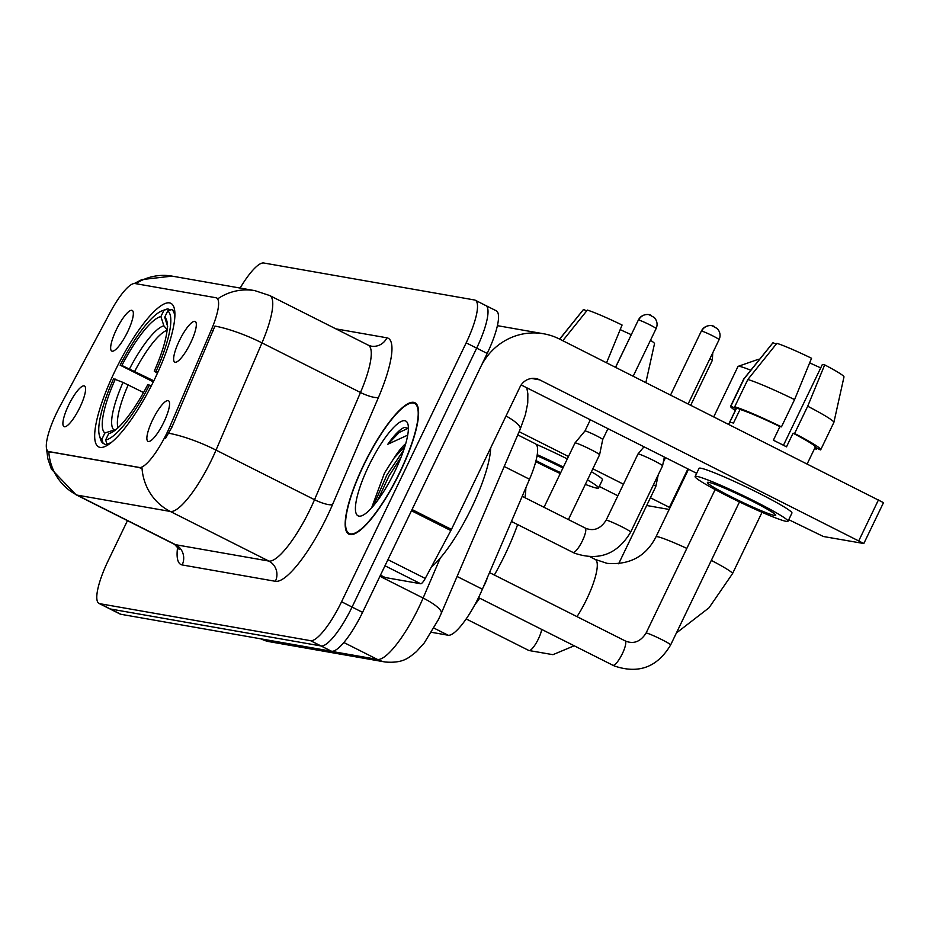 <?xml version="1.0" encoding="UTF-8"?>
<svg xmlns="http://www.w3.org/2000/svg" width="930" height="930" viewBox="0 0 930 930"><rect width="100%" height="100%" fill="white"/><g stroke="black" fill="none" stroke-linecap="round" stroke-linejoin="round"><path stroke-width="1.4" d="M154.88 378.65A80.364 19.577 -63.3 0 0 170.922 303.354A80.364 19.577 -63.3 0 0 114.704 371.605A80.364 19.577 -63.3 0 0 98.65 446.9A80.364 19.577 -63.3 0 0 154.88 378.65M116.308 329.766A22.739 5.545 116.7 0 1 132.851 311.05A22.739 5.545 116.7 0 1 127.677 331.754A22.739 5.545 116.7 0 1 112.623 351.215A22.739 5.545 116.7 0 1 116.308 329.766M179.292 340.81A22.739 5.545 116.7 0 1 195.835 322.106A22.739 5.545 116.7 0 1 190.662 342.81A22.739 5.545 116.7 0 1 175.607 362.27A22.739 5.545 116.7 0 1 179.292 340.81M68.553 405.329A22.739 5.545 116.7 0 1 85.095 386.613A22.739 5.545 116.7 0 1 79.922 407.317A22.739 5.545 116.7 0 1 64.879 426.777A22.739 5.545 116.7 0 1 68.553 405.329M152.532 420.058A22.739 5.545 116.7 0 1 169.074 401.353A22.739 5.545 116.7 0 1 163.901 422.057A22.739 5.545 116.7 0 1 148.858 441.518A22.739 5.545 116.7 0 1 152.532 420.058M517.754 434.891L535.366 443.761A45.489 11.079 116.7 0 1 529.519 479.252L482.391 589.202A45.489 11.079 116.7 0 1 479.148 596.339A45.489 11.079 116.7 0 1 448.109 635.225L431.52 632.319M170.085 426.114A40.932 9.974 116.7 0 1 167.168 432.531A40.932 9.974 116.7 0 1 139.221 467.523L49.034 451.701A40.932 9.974 116.7 0 1 48.325 451.469A40.932 9.974 116.7 0 1 59.741 406.747L110.321 312.178A40.932 9.974 116.7 0 1 135.036 283.545L215.876 297.728A40.932 9.974 116.7 0 1 216.574 297.949A40.932 9.974 116.7 0 1 211.319 329.894L170.085 426.114L171.992 427.068L165.482 438.495M400.272 471.684A73.54 17.914 -63.3 0 0 414.954 402.771A73.54 17.914 -63.3 0 0 363.502 465.233A73.54 17.914 -63.3 0 0 348.82 534.134A73.54 17.914 -63.3 0 0 400.272 471.684M217.167 298.379L217.969 298.67A53.068 51.324 99.9 0 1 254.936 290.66L269.758 295.566A60.648 14.775 116.7 0 1 261.969 342.891L216.027 450.097A60.648 14.775 116.7 0 1 211.703 459.606A60.648 14.775 116.7 0 1 170.306 511.454A53.068 51.324 -80.1 0 1 141.999 467.918L48.767 451.562M127.457 520.649L108.124 560.825A45.489 11.079 -63.3 0 0 99.033 603.442L109.542 608.731A45.489 11.079 -63.3 0 0 110.321 608.987L321.024 645.955A45.489 11.079 -63.3 0 0 352.063 607.058L476.683 348.134A45.489 11.079 -63.3 0 0 485.762 305.517A45.489 11.079 -63.3 0 0 484.983 305.261M48.779 451.701A53.068 51.324 99.9 0 0 77.085 495.109L170.306 511.454L268.817 561.057A60.648 14.775 -63.3 0 0 310.202 509.21A60.648 14.775 -63.3 0 0 314.526 499.701L360.48 392.495L261.969 342.891A53.068 12.625 -156.8 0 0 214.946 326.081L171.992 427.068M99.033 603.442A45.489 11.079 -63.3 0 0 99.812 603.698L310.515 640.665A45.489 11.079 -63.3 0 0 341.566 601.768L466.174 342.845A45.489 11.079 -63.3 0 0 475.265 300.227A45.489 11.079 -63.3 0 0 474.474 299.972L263.783 263.004A45.489 11.079 -63.3 0 0 240.138 288.056M487.192 353.435A45.489 11.079 -63.3 0 0 496.271 310.806L485.762 305.517A45.489 11.079 -63.3 0 1 476.683 348.134L352.063 607.058A45.489 11.079 -63.3 0 1 321.024 645.955L110.321 608.987A45.489 11.079 -63.3 0 1 109.542 608.731L120.051 614.021A45.489 11.079 -63.3 0 0 120.83 614.277L331.533 651.244A45.489 11.079 -63.3 0 0 362.572 612.359L487.192 353.435L466.174 342.845M363.7 465.267A72.773 17.728 -63.3 0 0 349.157 533.46A72.773 17.728 -63.3 0 0 400.074 471.65A72.773 17.728 -63.3 0 0 414.617 403.457A72.773 17.728 -63.3 0 0 363.7 465.267M431.276 567.184A75.807 18.472 -63.3 0 0 471.766 507.489A75.807 18.472 -63.3 0 0 490.668 447.9M405.759 443.587A37.909 9.23 -63.3 0 0 394.041 458.083L404.934 446.365M408.398 428.404L404.48 427.382C400.063 429.09 394.518 434.717 387.822 444.249L407.735 435.112M394.041 458.083L384.532 472.963L371.907 507.059M395.145 470.778A53.068 12.927 -63.3 0 0 407.886 424.034A53.068 12.927 -63.3 0 0 368.629 466.128A53.068 12.927 -63.3 0 0 361.689 515.79A53.068 12.927 -63.3 0 0 395.145 470.778M387.822 444.249L399.237 432.438L408.212 428.23M377.499 500.619L388.996 475.997L401.225 456.897M373.372 505.85L386.903 474.939L403.76 449.969M385.241 577.53A7.58 1.848 116.7 0 1 385.113 577.484L380.475 575.159L385.241 577.53L420.674 583.749L384.985 565.777M450.852 530.565L411.478 510.744A7.58 1.848 -63.3 0 0 412.048 509.547L480.624 367.059A60.648 58.66 -80.1 0 1 543.643 333.777A60.648 58.66 -80.1 0 1 559.395 338.997L883.5 502.653L863.819 543.527L539.726 379.882A15.159 14.671 99.9 0 0 520.033 386.892L451.457 529.391A7.58 1.848 116.7 0 1 450.852 530.565L425.243 578.448A7.58 1.848 116.7 0 1 420.674 583.749M497.399 325.709A60.648 58.66 -80.1 0 1 499.689 326.058L543.643 333.777M788.756 519.684L823.387 536.505L863.819 543.527M696.651 473.312L521.149 384.95M774.399 515.406A37.909 2.697 -154.3 0 0 775.713 515.313A37.909 2.697 -154.3 0 0 746.918 498.492A37.909 2.697 -154.3 0 0 708.718 482.345A37.909 2.697 -154.3 0 0 707.404 482.438A37.909 2.697 -154.3 0 0 736.2 499.259A37.909 2.697 -154.3 0 0 774.399 515.406M815.18 447.284L820.4 449.911A50.034 3.557 -154.3 0 0 820.748 449.702L833.861 422.452A50.034 3.557 -154.3 0 0 833.885 422.394L843.987 376.917A39.42 2.802 -154.3 0 0 824.689 364.874L822.364 364.467L783.467 445.272M740.036 409.456L734.712 406.77L747.836 379.51L776.841 343.333A39.42 2.802 -154.3 0 1 811.553 358.259L794.569 399.609L781.456 426.87L779.921 426.603A43.966 3.127 -154.3 0 0 740.036 409.456L733.479 423.08A43.966 3.127 -154.3 0 0 731.015 422.452A43.966 3.127 -154.3 0 0 729.69 422.418L736.246 408.781A43.966 3.127 -154.3 0 0 736.048 408.944L728.678 424.231M788.012 521.23L791.942 513.046A51.545 3.662 -154.3 0 0 752.788 490.168A51.545 3.662 -154.3 0 0 700.836 468.209A51.545 3.662 -154.3 0 0 699.046 468.336L695.105 476.52A51.545 3.662 -154.3 0 0 734.27 499.398A51.545 3.662 -154.3 0 0 786.21 521.358A51.545 3.662 -154.3 0 0 788.012 521.23A51.545 3.662 -154.3 0 0 748.848 498.352A51.545 3.662 -154.3 0 0 696.907 476.393A51.545 3.662 -154.3 0 0 695.105 476.52M781.456 426.87A50.034 3.557 -154.3 0 0 734.712 406.77M776.132 344.216L773.051 342.67L744.047 378.847L730.922 406.108L736.246 408.781M730.922 406.108A50.034 3.557 -154.3 0 0 730.573 406.305A50.034 3.557 -154.3 0 0 735.305 410.467M814.552 448.609A50.034 3.557 -154.3 0 0 816.61 449.248L817.098 448.248M814.703 448.283L816.61 449.248M794.569 399.609A50.034 3.557 -154.3 0 0 747.836 379.51M744.047 378.847A50.034 3.557 -154.3 0 0 743.733 379.01A50.034 3.557 -154.3 0 0 743.698 379.056L730.573 406.305M773.051 342.67A39.42 2.802 -154.3 0 0 772.958 342.74L743.733 379.01M809.681 362.84A30.33 2.151 -154.3 0 0 820.725 367.873M807.24 463.779L815.285 447.074A43.966 3.127 -154.3 0 0 793.058 433.217L794.592 433.485L807.705 406.224L824.689 364.874M779.921 426.603L773.365 440.227A43.966 3.127 -154.3 0 1 786.501 446.842L793.058 433.217M820.748 449.702A50.034 3.557 -154.3 0 0 794.592 433.485M833.885 422.394A50.034 3.557 -154.3 0 0 807.705 406.224M750.801 370.221A42.455 3.011 -154.3 0 0 739.466 366.374A42.455 3.011 -154.3 0 0 738.176 366.327L758.334 359.329A27.296 1.941 25.7 0 1 759.159 359.352A27.296 1.941 25.7 0 1 759.508 359.433M738.176 366.327A42.455 3.011 -154.3 0 0 737.99 366.478L713.798 416.733M153.311 381.858L120.133 365.165A72.168 17.577 -63.3 0 1 162.262 310.748A72.168 17.577 -63.3 0 1 163.936 310.283L160.902 316.595A65.193 15.88 -63.3 0 0 121.888 365.467L153.822 380.8M474.788 604.849A83.386 20.321 -63.3 0 0 479.706 598.199M494.353 575.019A83.386 20.321 -63.3 0 0 505.002 554.687A83.386 20.321 -63.3 0 0 517.626 524.578M100.568 439.39A75.202 18.321 -63.3 0 0 103.16 443.366L101.847 439.297A72.168 17.577 -63.3 0 1 99.429 435.531L100.568 439.39M107.159 445.377L103.16 443.366M163.936 310.283L167.888 308.865A75.202 18.321 -63.3 0 0 166.04 309.365L162.262 310.748M167.888 308.865L170.237 310.05M174.77 311.085L171.678 309.527L167.726 310.946A72.168 17.577 -63.3 0 1 156.007 371.454L157.868 372.256M174.863 316.793A75.202 18.321 -63.3 0 0 171.678 309.527M143.522 392.541L123.016 382.404L113.576 378.789A72.168 17.577 -63.3 0 0 99.429 435.531M115.32 379.103A65.193 15.88 -63.3 0 0 104.881 432.996L101.847 439.297M121.888 365.467L120.133 365.165M156.007 371.454L154.252 371.151A65.193 15.88 -63.3 0 0 166.737 320.548A65.193 15.88 -63.3 0 0 164.691 317.258L167.726 310.946M104.881 432.996L116.238 429.335M167.54 330.173L163.866 325.814L160.902 316.595M157.437 373.186L154.252 371.151M164.691 317.258L167.656 326.476M524.927 497.701A83.386 20.321 -63.3 0 0 525.822 487.878M151.288 385.869L149.451 385.09A72.168 17.577 -63.3 0 1 105.636 439.96L106.95 444.029A75.202 18.321 -63.3 0 0 111.798 442.052M106.95 444.029L108.264 444.691M105.636 439.96L108.671 433.659A65.193 15.88 -63.3 0 0 109.972 433.287A65.193 15.88 -63.3 0 0 147.696 384.776L149.451 385.09M111.275 432.717L108.671 433.659M487.413 577.495A13.648 3.325 116.7 0 1 484.728 584.331A13.648 3.325 116.7 0 1 483.286 587.144M653.453 484.774A13.648 0.965 25.7 0 1 655.801 486.541A13.648 0.965 25.7 0 1 655.801 486.564L618.636 563.778M630.68 532.088A13.648 0.965 25.7 0 0 620.694 526.217A13.648 0.965 25.7 0 0 606.802 520.265A13.648 0.965 25.7 0 0 606.569 520.219A13.648 0.965 25.7 0 0 606.093 520.254L637.968 454.026A13.648 0.965 25.7 0 1 637.98 454.003A13.648 0.965 25.7 0 1 638.445 453.991A13.648 0.965 25.7 0 1 653.674 460.536A13.648 0.965 25.7 0 1 662.567 465.837A13.648 0.965 25.7 0 1 662.555 465.86L630.68 532.088C617.427 554.327 598.699 561.36 574.496 553.164L572.868 552.385A13.648 3.325 116.7 0 0 572.892 552.408A13.648 3.325 116.7 0 0 582.413 540.795A13.648 3.325 116.7 0 0 585.133 528.008A13.648 3.325 116.7 0 0 585.11 527.996M544.015 507.303L574.984 442.971A13.648 0.965 25.7 0 1 574.996 442.959A13.648 0.965 25.7 0 1 575.461 442.936A13.648 0.965 25.7 0 1 590.69 449.492A13.648 0.965 25.7 0 1 599.583 454.793A13.648 0.965 25.7 0 1 599.571 454.805L568.404 519.579M590.341 419.79L584.958 430.985A9.858 0.698 25.7 0 1 585.296 430.962A9.858 0.698 25.7 0 1 596.304 435.693A9.858 0.698 25.7 0 1 602.721 439.53A9.858 0.698 25.7 0 1 602.721 439.541L599.583 454.793M646.687 505.502L669.182 509.454M670.042 507.664L650.407 497.771M623.449 484.193L592.84 468.79M568.463 456.514L519.126 431.671M617.857 495.806L599.269 486.448M562.941 467.999A37.909 2.697 -154.3 0 0 537.063 455.77M632.958 331.243L615.532 367.257M535.761 461.629A51.545 3.662 -154.3 0 0 560.267 473.544M585.342 484.379A51.545 3.662 -154.3 0 0 596.735 488.111A51.545 3.662 -154.3 0 0 598.525 487.983A51.545 3.662 -154.3 0 0 587.481 479.938M562.801 340.717L587.353 310.085A39.42 2.802 -154.3 0 1 622.077 325.023L606.581 362.758M586.644 310.98L583.563 309.423L559.721 339.159M583.563 309.423A39.42 2.802 -154.3 0 0 583.482 309.492L559.616 339.101M620.194 329.604A30.33 2.151 -154.3 0 0 631.238 334.637M598.525 487.983L602.466 479.81A51.545 3.662 -154.3 0 0 591.422 471.754M567.312 458.92A51.545 3.662 -154.3 0 0 536.029 444.226M563.371 467.093A51.545 3.662 -154.3 0 0 537.238 454.689M645.873 382.532L654.511 343.682A39.42 2.802 -154.3 0 0 650.488 340.264M536.029 460.594A37.909 2.697 -154.3 0 0 560.697 472.649M457.083 576.461L482.391 589.202M211.319 329.894L213.214 330.859M49.034 451.701L50.325 452.352M139.221 467.523L140.511 468.174M433.985 628.11L448.109 635.225M504.211 466.5L529.519 479.252M182.164 564.94A15.159 14.671 99.9 0 0 175.584 544.701L268.817 561.057A15.159 14.671 99.9 0 1 275.385 581.297L182.164 564.94A75.807 18.472 116.7 0 1 177.677 546.759M174.549 544.364A60.648 14.775 -63.3 0 0 175.584 544.701L77.085 495.109A60.648 14.775 116.7 0 1 76.039 494.76L174.549 544.364L179.234 549.421M168.772 433.241A53.068 12.625 -156.8 0 1 216.027 450.097L314.526 499.701A15.159 3.604 23.2 0 0 332.533 504.595A75.807 18.472 116.7 0 1 275.385 581.297M135.85 283.685A53.068 51.324 -80.1 0 1 172.131 276.129L254.936 290.66M335.87 328.86L386.915 337.811A75.807 18.472 116.7 0 1 378.475 397.389L332.533 504.595M99.812 603.698L120.83 614.277M310.515 640.665L331.533 651.244M341.566 601.768L362.572 612.359M378.475 397.389A15.159 3.604 23.2 0 1 360.48 392.495A60.648 14.775 -63.3 0 0 368.268 345.17L371.163 346.134A15.159 14.671 99.9 0 0 386.915 337.811M260.54 638.794A60.648 14.775 -63.3 0 0 261.435 639.061L377.394 659.405A60.648 14.775 -63.3 0 0 418.791 607.546A60.648 14.775 -63.3 0 0 423.115 598.048L379.928 576.298M343.833 642.502L377.394 659.405A30.33 29.33 99.9 0 0 385.276 662.021L269.316 641.677L260.4 638.724M526.799 387.798L527.856 393.867L527.752 402.981L525.438 414.571L520.172 429.23L441.25 613.416A30.33 7.219 -156.8 0 0 423.115 598.048L440.262 558.047M269.316 641.677A30.33 29.33 99.9 0 1 261.435 639.061L261.086 638.887M520.172 429.23A30.33 7.219 -156.8 0 0 506.036 415.977M531.635 378.464L539.726 379.882M412.048 509.547L451.457 529.391M858.89 540.574L878.559 499.689M387.938 559.662L425.243 578.448M686.817 548.398A42.455 3.011 25.7 0 0 657.487 536.715A42.455 3.011 25.7 0 0 655.999 536.819C646.013 556.349 629.703 565.184 607.069 563.348L595.188 559.407A42.455 10.346 116.7 0 1 586.714 599.187A42.455 10.346 116.7 0 1 577.007 616.637M711.334 560.406A42.455 3.011 25.7 0 1 732.515 573.647L762.03 512.314M167.086 330.301A56.102 13.671 -63.3 0 0 134.78 371.21M123.016 382.404A58.323 14.206 -63.3 0 0 113.844 429.765M163.866 325.814A58.323 14.206 -63.3 0 0 129.572 368.768M128.224 384.834A56.102 13.671 -63.3 0 0 118.017 427.765M489.517 572.589L625.1 640.851A13.648 3.325 116.7 0 1 625.1 640.851A13.648 3.325 116.7 0 1 622.379 653.639A13.648 3.325 116.7 0 1 612.858 665.241A13.648 3.325 116.7 0 1 612.835 665.229L478.531 597.606M625.1 640.851L625.681 641.13C633.795 644.304 640.584 641.619 646.059 633.098A13.648 0.965 25.7 0 1 646.536 633.063A13.648 0.965 25.7 0 1 646.769 633.109A13.648 0.965 25.7 0 1 660.66 639.061A13.648 0.965 25.7 0 1 670.646 644.932C657.394 667.17 638.666 674.204 614.463 666.008L612.835 665.229M709.939 358.666A9.858 0.698 25.7 0 1 712.334 360.363L712.752 352.83M541.69 629.412A13.648 3.325 116.7 0 1 538.4 638.91A13.648 3.325 116.7 0 1 528.891 650.512A13.648 3.325 116.7 0 1 528.856 650.5L466.151 618.927M701.673 331.092A9.858 0.698 25.7 0 1 711.601 335.288A9.858 0.698 25.7 0 1 719.088 339.659C720.797 335.776 720.227 332.091 717.356 328.592L711.903 325.674A9.858 9.533 99.9 0 0 701.673 331.092A9.858 0.698 25.7 0 0 701.325 331.115L670.588 394.983M714.473 326.523A9.858 9.533 99.9 0 0 711.903 325.674L710.497 325.535C706.207 325.686 703.15 327.546 701.325 331.115M638.689 320.036A9.858 0.698 25.7 0 1 648.617 324.233A9.858 0.698 25.7 0 1 656.103 328.604C657.824 324.721 657.243 321.036 654.371 317.549L648.931 314.631A9.858 9.533 99.9 0 0 638.689 320.036A9.858 0.698 25.7 0 0 638.34 320.06L615.613 367.303M651.488 315.479A9.858 9.533 99.9 0 0 648.931 314.631L647.513 314.48C643.223 314.642 640.165 316.502 638.34 320.06M669.402 507.338L687.898 468.906M216.574 297.949L217.98 298.658M48.325 451.469L49.592 452.108M46.5 448.423L47.872 458.804L51.394 469.139L76.039 494.76M134.292 283.511L141.872 279.581L172.131 276.129M475.265 300.227L485.762 305.517M269.758 295.566L368.268 345.17M441.25 613.416L438.542 619.368L424.254 642.956L416.338 651.721C408.968 657.452 403.818 663.462 385.276 662.021M351.447 534.611L349.157 533.46M416.907 404.608L414.617 403.457M676.389 632.993L709.032 607.778L732.515 573.647M655.999 536.819L688.537 469.232M590.132 556.849L595.188 559.407M646.059 633.098L715.135 489.575M670.646 644.932L739.466 501.933M574.194 645.78L552.943 654.673L528.856 650.5M591.375 557.477L591.666 556.884M658.196 474.916L655.801 486.541M712.334 360.363L690.781 405.143M665.508 457.641L663.311 462.222M511.43 521.451L572.868 552.385M606.093 520.254C600.617 528.786 593.828 531.46 585.714 528.287L522.207 496.318M643.979 446.795L637.98 454.003M664.369 457.06L662.567 465.837M719.088 339.659L688.2 403.841M584.958 430.985L574.996 442.959M656.103 328.604L633.214 376.162M607.953 428.66L602.721 439.53"/></g></svg>
